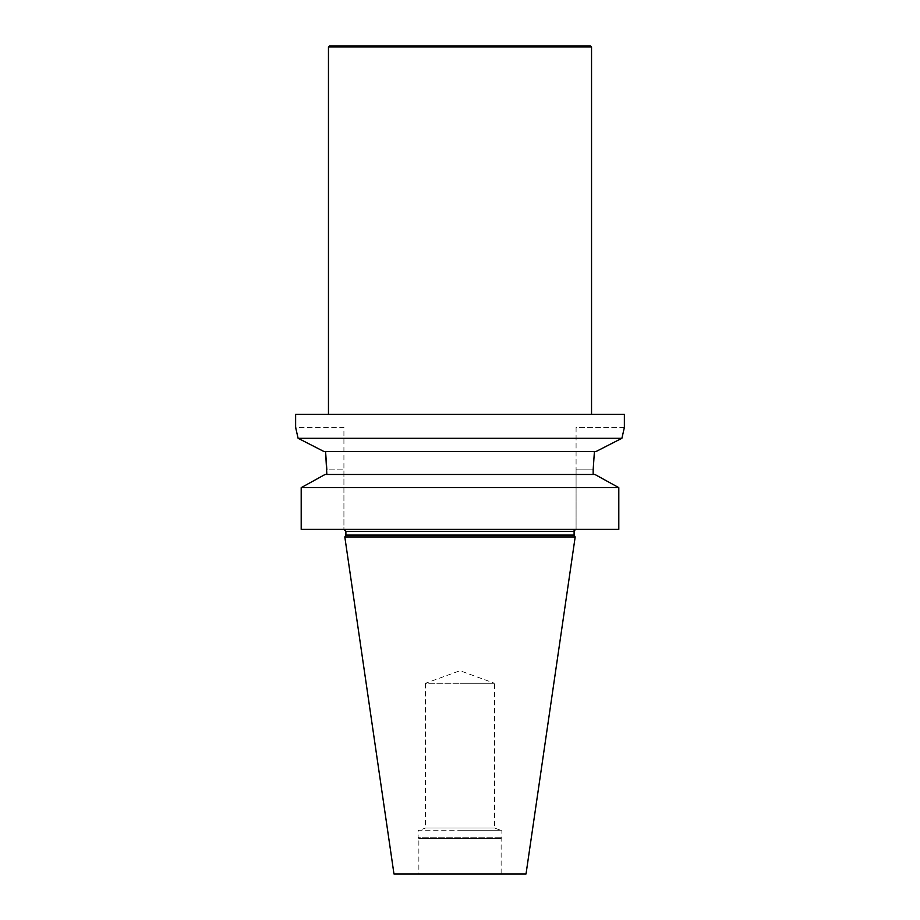 <?xml version="1.0" encoding="UTF-8"?>
<svg xmlns="http://www.w3.org/2000/svg" width="920" height="920" viewBox="0 0 920 920"><rect width="100%" height="100%" fill="white"/><g stroke="black" fill="none" stroke-linecap="round" stroke-linejoin="round"><path stroke-width="0.69" stroke-dasharray="4.6 3.45" d="M301.197 487.646L301.197 529.379L618.803 529.379L618.803 487.646L301.197 487.646M343.919 529.379L618.803 529.379L343.919 529.379L343.919 469.844L343.919 529.379M624.369 414.287L295.63 414.287M624.369 427.443L576.081 427.443L576.081 469.844L576.081 427.443L624.369 427.443L621.908 438.276L298.091 438.276L295.63 427.443L343.919 427.443L343.919 469.844L343.919 427.443L295.63 427.443M418.864 874L501.135 874L418.864 874L418.864 838.649L501.135 838.649L418.864 838.649L418.128 837.2L501.871 837.2L418.128 837.2L418.128 830.702L460 830.702L418.128 830.702L425.477 828.023L494.523 828.023L425.477 828.023L425.477 683.272L460 683.272L425.477 683.272L460 670.714L494.523 683.272L460 683.272L494.523 683.272L494.523 828.023L501.871 830.702L460 830.702L501.871 830.702L501.871 837.2L501.135 838.649L501.135 874M574.103 535.083L345.897 535.083M575.184 536.947L344.816 536.947M591.537 414.287L328.463 414.287L591.537 414.287M526.021 874L393.978 874M326.841 474.467L594.918 474.467L325.082 474.467L326.841 474.467L326.841 469.844L343.919 469.844L326.841 469.844M323.828 451.455L596.171 451.455M593.158 474.467L593.158 469.844L576.081 469.844L576.081 529.379L576.081 469.844L593.158 469.844M594.423 451.455L325.577 451.455L594.423 451.455M325.082 474.467L594.918 474.467M329.452 46L590.548 46M328.463 46.989L591.537 46.989M345.897 531.357L574.103 531.357"/><path stroke-width="1.38" d="M618.803 529.379L618.803 487.646L301.197 487.646L325.082 474.467L301.197 487.646L301.197 529.379L618.803 529.379M295.63 414.287L624.369 414.287L624.369 427.443L621.908 438.276L596.171 451.455L621.908 438.276L298.091 438.276L295.63 427.443L295.63 414.287M345.897 535.083L574.103 535.083L575.184 536.947L344.816 536.947L345.897 535.083L345.897 531.357L343.919 529.379M344.816 536.947L393.978 874L526.021 874L575.184 536.947M326.841 469.844L325.577 451.455L326.841 474.467M298.091 438.276L323.828 451.455L298.091 438.276M594.423 451.455L593.158 469.844L594.423 451.455M618.803 487.646L594.918 474.467L618.803 487.646M593.158 469.844L593.158 474.467M594.918 474.467L325.082 474.467M596.171 451.455L323.828 451.455M328.463 46.989L591.537 46.989L590.548 46L329.452 46L328.463 46.989L328.463 414.287M591.537 46.989L591.537 414.287M574.103 535.083L574.103 531.357L345.897 531.357M574.103 531.357C573.539 531.024 574.207 530.368 576.081 529.379"/></g></svg>
